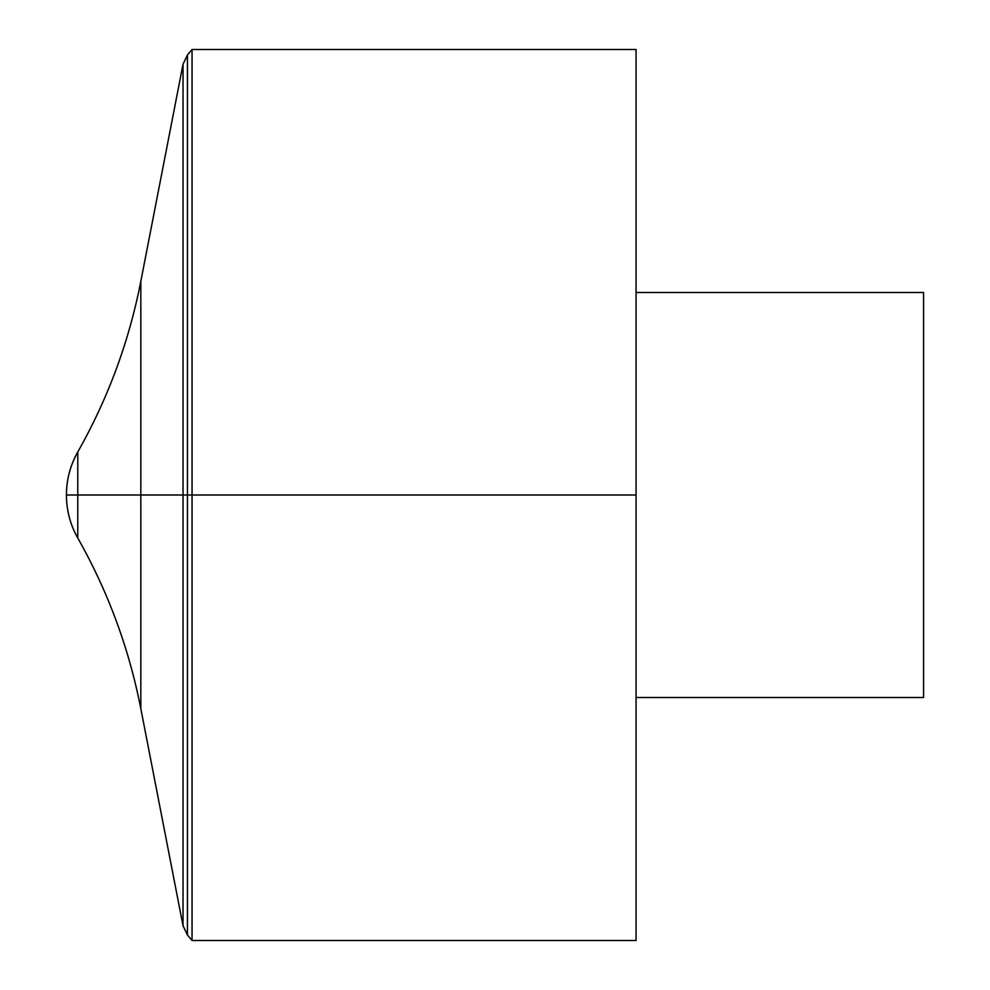 <?xml version="1.0" encoding="UTF-8"?>
<svg xmlns="http://www.w3.org/2000/svg" width="990" height="990" viewBox="0 0 990 990"><rect width="100%" height="100%" fill="white"/><g stroke="black" fill="none" stroke-linecap="round" stroke-linejoin="round"><path stroke-width="0.74" stroke-dasharray="4.95 3.71" d="M192.048 940.5L192.048 49.5M636.063 940.5L636.063 49.5M636.063 495L636.063 697.505L636.063 495M923.571 697.505L923.571 292.496M66.429 495L192.048 495M187.444 54.982L187.444 935.018M183.026 925.749L183.026 64.251M77.777 538.028L77.777 451.972M140.828 708.704L140.828 281.296"/><path stroke-width="1.49" d="M192.048 49.5L192.048 940.5L636.063 940.5L636.063 49.5L192.048 49.5L187.444 54.982L183.026 64.251L183.026 925.749L187.444 935.018L187.444 54.982M636.063 292.496L923.571 292.496L923.571 697.505L636.063 697.505M77.777 538.028L77.777 451.972C70.278 465.337 66.491 479.68 66.429 495L636.063 495L66.429 495A87.231 87.231 0 0 0 77.777 538.028C108.021 591.513 129.047 648.401 140.828 708.704L183.026 925.749M66.429 495A87.231 87.231 0 0 1 77.777 451.972C108.021 398.487 129.047 341.6 140.828 281.296L140.828 708.704M187.444 935.018L192.048 940.5M140.828 281.296L183.026 64.251"/></g></svg>
